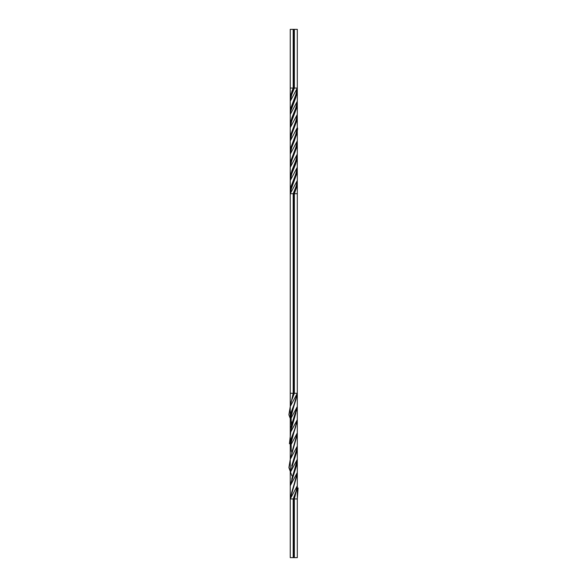 <?xml version="1.0" encoding="UTF-8"?>
<svg xmlns="http://www.w3.org/2000/svg" width="587" height="587" viewBox="0 0 587 587"><rect width="100%" height="100%" fill="white"/><g stroke="black" fill="none" stroke-linecap="round" stroke-linejoin="round"><path stroke-width="0.88" d="M295.855 426.309L291.702 439.516L295.855 426.309L291.049 438.841L291.255 451.337M295.855 479.139L291.71 492.346L295.855 479.139L290.257 498.95L291.71 492.324L297.345 473.577M291.717 439.48L297.345 420.762M290.257 472.528L290.264 459.32L297.301 446.12L297.301 459.327L290.257 472.535L290.257 485.743L290.257 472.535L297.301 459.327L297.301 485.743L290.257 498.95L297.293 485.75L297.301 472.535L290.257 498.95L293.192 498.95L296.714 489.433M297.301 419.705L297.301 432.913L290.257 446.12L290.257 459.327L290.257 446.12L297.301 432.913L297.301 419.705L290.257 446.076M291.702 399.916L294.366 393.29L293.192 393.29L290.257 406.498L290.257 393.29L290.257 406.498L293.192 393.29L290.257 393.29L290.257 193.71L290.257 393.29L293.192 393.29L293.192 193.71L290.257 193.71L290.257 393.29L290.257 193.71L290.756 190.386L296.684 173.899L297.279 167.295L296.684 173.899L291.702 187.099L290.257 193.71L297.293 180.525L297.279 167.302L297.301 180.502L290.257 193.71L293.192 193.71L296.075 186.439L297.301 180.495L297.301 193.71L293.779 193.71L293.779 393.29L291.71 399.879M291.886 475.859L288.899 467.597L290.264 459.32L297.301 446.12L297.308 432.927L290.257 459.305L296.706 436.64M297.301 472.535L290.264 485.735L290.257 557.65L297.301 557.65L297.301 498.95L294.366 498.95L297.301 498.95L297.301 485.743L294.366 498.95L293.779 498.95L293.779 557.65L293.192 557.65L293.192 498.95L294.366 498.95L297.345 486.616M291.71 452.716L297.345 433.8M297.301 432.913L297.301 459.327L290.257 485.713L290.257 557.65L293.192 557.65L293.192 498.95L293.779 498.95L293.779 557.65L294.366 557.65L294.366 498.95L294.366 557.65L297.301 557.65L297.301 498.95L298.101 487.988M291.886 423.022L288.899 414.774L290.249 406.52L297.301 393.29L294.366 393.29L291.042 402.022M291.717 465.895L297.345 447.001M291.695 413.131L297.301 393.29L297.301 180.502L296.809 183.79L293.779 193.71L294.366 193.71L294.366 393.29L294.366 193.71L296.684 187.099L297.257 183.79L296.684 187.099L294.366 193.71L297.301 193.71L297.301 406.49L290.257 419.705L290.257 406.505L297.301 393.29L293.192 393.29L293.192 193.71L293.779 193.71L293.779 393.29M295.848 399.894L291.702 413.101L295.848 399.894M295.855 452.724L291.702 465.931L295.855 452.724M291.71 479.117L297.345 460.201M291.702 426.309L297.345 407.385M295.855 465.931L291.702 479.139L295.855 465.931M291.255 424.922L291.049 412.419L295.848 399.916L297.301 393.29L290.257 419.705L290.257 432.913L290.257 419.705L297.301 406.498L297.293 419.72L290.77 431.761L289.428 443.787M295.855 492.332L293.192 498.95L290.257 498.95L296.706 476.255M295.848 413.131L290.257 432.913L297.301 406.52L297.293 419.72L290.249 432.927L290.257 446.12L297.293 419.742M290.257 459.327L295.848 439.524M290.264 472.484L297.11 450.589M297.301 406.52L290.448 428.437M297.301 406.498L297.301 393.29M290.257 485.743L295.863 465.895M297.301 459.327L297.301 472.528L290.264 485.72L297.11 463.781M295.848 121.083L291.724 134.298L296.677 121.098L297.279 114.458L296.677 121.098L291.724 134.291L290.257 140.895L291.724 134.298L296.795 117.796L297.279 114.472L297.286 127.643L290.257 140.88L290.272 154.117L290.257 140.88L297.271 127.68L297.279 114.458L290.257 127.68L290.257 140.88L290.903 134.291L295.848 121.098L297.279 114.472L297.301 88.05L293.779 88.05L291.695 94.676L294.366 88.05L291.475 95.336L290.257 101.28L290.866 94.676L293.192 88.05L290.257 88.05L290.257 101.258L290.257 29.35L290.257 88.05L290.257 29.35L290.257 88.05L293.192 88.05L293.192 29.35L290.257 29.35L290.257 88.05L290.257 29.35L293.779 29.35L293.779 88.05L291.702 94.654M295.848 160.677L291.702 173.899L295.672 164L297.227 157.389L297.279 154.088L295.848 160.677L290.873 173.899L290.257 180.502L291.702 173.899L296.677 160.677L297.279 154.088L296.78 157.389L290.748 177.201L290.257 180.502L290.249 167.361L297.286 154.117L297.279 167.302L290.249 180.525L290.257 193.71L291.049 186.439L295.855 173.899L291.702 187.106L296.802 170.604L297.279 167.302L295.855 173.899L290.873 187.099L290.257 193.71L290.301 177.201L291.886 170.604L295.848 160.677M290.272 154.117L290.888 147.498L295.841 134.291L297.286 127.643L297.301 140.88L290.272 154.117L291.724 147.462L294.358 140.895C297.198 132.383 298.174 127.981 297.286 127.687L296.662 134.291L291.71 147.498L290.272 154.08L290.888 147.498L295.833 134.298L291.724 147.462L295.833 134.298L297.286 127.643L297.301 140.895L295.826 147.498L290.881 160.677L290.272 167.295L290.272 154.117M295.848 121.098L290.616 135.604L290.257 140.895L290.301 114.399L297.301 101.28L295.848 107.876L290.873 121.098L290.279 127.687L291.702 121.098L296.677 107.876L297.301 101.258L297.308 114.399L290.272 127.643L290.279 114.458L290.748 111.17L290.272 114.472L290.264 101.235L297.301 88.05L297.301 29.35L294.366 29.35L294.366 88.05L297.301 88.05L297.308 101.235L290.279 114.458L290.873 107.876L295.855 94.654L291.702 107.861L296.677 94.676L297.301 88.05L295.848 94.676L290.873 107.876L290.279 114.472L290.257 101.258L297.301 88.05L297.301 29.35L293.779 29.35L293.779 88.05L294.366 88.05L294.366 29.35L293.192 29.35L293.192 88.05L293.779 88.05L293.192 88.05L291.886 91.367L290.301 97.963L290.257 101.28L291.695 94.676M295.855 94.654L290.748 111.17L295.833 97.493L297.293 90.897L297.301 88.05L295.848 94.676M295.833 147.462L291.71 160.677L296.868 146.545L297.301 140.88L297.301 154.08L290.279 167.302L291.71 160.677L296.655 147.498L297.301 140.895L290.286 154.08L290.279 167.302L290.881 160.677L295.833 147.462L290.756 164L290.279 167.295L290.257 180.502L297.257 167.361L297.301 140.88L295.826 147.498M291.702 121.098L290.272 127.687L290.33 124.393L291.878 117.796L295.848 107.876L291.71 121.083L296.677 107.876L297.301 101.258L296.809 104.567L291.71 121.083M293.192 193.71L295.855 187.099L293.779 193.71L293.192 193.71M290.257 498.95L290.257 557.65L290.257 498.95"/></g></svg>
